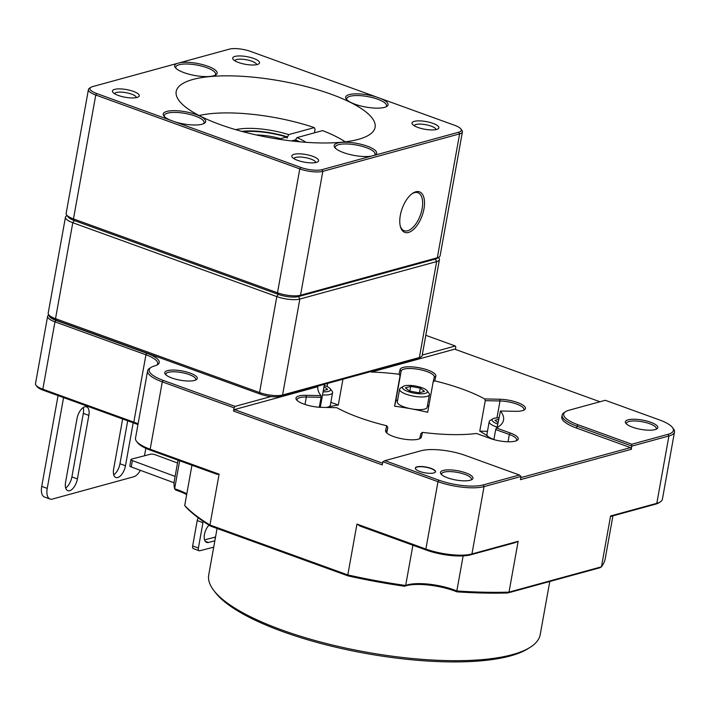<?xml version="1.0" encoding="UTF-8"?>
<svg xmlns="http://www.w3.org/2000/svg" width="710" height="710" viewBox="0 0 710 710"><rect width="100%" height="100%" fill="white"/><g stroke="black" fill="none" stroke-linecap="round" stroke-linejoin="round"><path stroke-width="1.06" d="M415.669 469.115A10.109 2.884 -169.8 0 1 415.439 468.272A10.109 2.884 -169.8 0 1 417.107 467.065A10.109 2.884 -169.8 0 1 428.52 467.801A10.109 2.884 -169.8 0 1 435.328 471.848A10.109 2.884 -169.8 0 1 434.813 472.558M433.819 472.949A10.277 2.938 -169.8 0 1 423.701 472.558A10.277 2.938 -169.8 0 1 415.607 469.026A10.277 2.938 -169.8 0 1 417.001 466.86A10.277 2.938 -169.8 0 1 430.02 468.014A10.277 2.938 -169.8 0 1 434.902 472.505A10.277 2.938 -169.8 0 1 433.819 472.949M415.803 191.78A21.557 10.606 109.9 0 0 412.563 193.351A21.557 10.606 109.9 0 0 400.458 226.792A21.557 10.606 109.9 0 0 408.49 232.445A21.557 10.606 109.9 0 0 423.976 208.873A21.557 10.606 109.9 0 0 415.803 191.78M400.28 226.108A20.208 9.949 109.9 0 0 404.167 230.714A20.208 9.949 109.9 0 0 407.611 230.777A20.208 9.949 109.9 0 0 421.412 211.891A20.208 9.949 109.9 0 0 417.924 192.712A20.208 9.949 109.9 0 0 414.471 192.65A20.208 9.949 109.9 0 0 411.986 193.768M294.029 154.31A13.641 3.896 10.2 0 0 292.174 157.185A13.641 3.896 10.2 0 0 302.93 161.871A13.641 3.896 10.2 0 0 316.367 162.395A13.641 3.896 10.2 0 0 317.805 161.8A13.641 3.896 10.2 0 0 311.317 155.836A13.641 3.896 10.2 0 0 294.029 154.31M315.719 162.546A11.111 3.177 10.2 0 0 307.971 158.179A11.111 3.177 10.2 0 0 295.671 157.434A11.111 3.177 10.2 0 0 293.869 158.614M234.939 56.427A13.641 3.896 10.2 0 0 233.084 59.312A13.641 3.896 10.2 0 0 243.832 63.998A13.641 3.896 10.2 0 0 257.268 64.512A13.641 3.896 10.2 0 0 258.715 63.927A13.641 3.896 10.2 0 0 252.219 57.963A13.641 3.896 10.2 0 0 234.939 56.427M256.63 64.672A11.111 3.177 10.2 0 0 248.873 60.297A11.111 3.177 10.2 0 0 236.572 59.56A11.111 3.177 10.2 0 0 234.77 60.732M114.674 89.371A13.641 3.896 10.2 0 0 112.819 92.247A13.641 3.896 10.2 0 0 123.567 96.933A13.641 3.896 10.2 0 0 137.003 97.456A13.641 3.896 10.2 0 0 138.45 96.862A13.641 3.896 10.2 0 0 131.953 90.898A13.641 3.896 10.2 0 0 114.674 89.371M136.364 97.607A11.111 3.177 10.2 0 0 128.608 93.241A11.111 3.177 10.2 0 0 116.316 92.504A11.111 3.177 10.2 0 0 114.514 93.676M414.294 121.366A13.641 3.896 10.2 0 0 412.439 124.25A13.641 3.896 10.2 0 0 423.195 128.936A13.641 3.896 10.2 0 0 436.623 129.451A13.641 3.896 10.2 0 0 438.07 128.856A13.641 3.896 10.2 0 0 431.582 122.892A13.641 3.896 10.2 0 0 414.294 121.366M435.984 129.602A11.111 3.177 10.2 0 0 428.236 125.235A11.111 3.177 10.2 0 0 415.936 124.498A11.111 3.177 10.2 0 0 414.134 125.67M441.638 474.671A15.158 4.331 -169.8 0 1 441.567 473.943A15.158 4.331 -169.8 0 1 444.078 472.132A15.158 4.331 -169.8 0 1 461.198 473.233A15.158 4.331 -169.8 0 1 471.396 479.312A15.158 4.331 -169.8 0 1 471.076 479.969M470.215 480.253A16.508 4.713 -169.8 0 1 453.965 479.623A16.508 4.713 -169.8 0 1 440.954 473.952A16.508 4.713 -169.8 0 1 443.2 470.464A16.508 4.713 -169.8 0 1 464.109 472.319A16.508 4.713 -169.8 0 1 471.964 479.534A16.508 4.713 -169.8 0 1 470.215 480.253M165.927 374.853A15.158 4.331 -169.8 0 1 165.856 374.126A15.158 4.331 -169.8 0 1 168.368 372.315A15.158 4.331 -169.8 0 1 185.487 373.416A15.158 4.331 -169.8 0 1 195.694 379.495A15.158 4.331 -169.8 0 1 195.365 380.152M194.513 380.427A16.508 4.713 -169.8 0 1 178.254 379.806A16.508 4.713 -169.8 0 1 165.244 374.135A16.508 4.713 -169.8 0 1 167.489 370.647A16.508 4.713 -169.8 0 1 188.398 372.502A16.508 4.713 -169.8 0 1 196.262 379.708A16.508 4.713 -169.8 0 1 194.513 380.427M626.504 424.039A15.158 4.331 -169.8 0 1 626.433 423.311A15.158 4.331 -169.8 0 1 628.945 421.5A15.158 4.331 -169.8 0 1 646.064 422.601A15.158 4.331 -169.8 0 1 656.271 428.68A15.158 4.331 -169.8 0 1 655.942 429.337M655.09 429.612A16.508 4.713 -169.8 0 1 638.831 428.982A16.508 4.713 -169.8 0 1 625.821 423.32A16.508 4.713 -169.8 0 1 628.066 419.832A16.508 4.713 -169.8 0 1 648.976 421.678A16.508 4.713 -169.8 0 1 656.83 428.893A16.508 4.713 -169.8 0 1 655.09 429.612M49.167 315.338A15.496 4.429 10.2 0 0 55.921 320.379L146.899 353.314A28.293 8.085 -169.8 0 1 157.531 364.727A28.293 8.085 -169.8 0 1 154.531 365.952A32.34 9.239 10.2 0 0 151.115 367.363A32.34 9.239 10.2 0 0 163.256 380.4L235.045 406.386L234.078 407.859L162.288 381.873A33.681 9.62 -169.8 0 1 147.618 370.842L135.504 438.194A33.681 9.62 10.2 0 0 136.506 441.292A33.681 9.62 10.2 0 0 150.165 449.226L219.097 474.182L209.947 525.009L210.684 526.154A217.597 62.16 -169.8 0 1 185.967 507.1L184.707 505.502A218.946 62.551 10.2 0 0 209.947 525.009L347.802 574.922A218.946 62.551 10.2 0 0 405.658 585.493L404.593 586.256A35.03 10.011 -169.8 0 1 406.315 585.697A35.03 10.011 -169.8 0 1 456.885 591.838L456.832 590.96A218.946 62.551 10.2 0 0 509.008 592.131L601.441 566.82A218.946 62.551 10.2 0 0 605.284 558.353L612.925 515.851M412.9 545.227L405.658 585.493A33.681 9.62 -169.8 0 1 407.646 584.827A33.681 9.62 -169.8 0 1 456.832 590.96L463.133 555.912M404.54 385.849A12.691 3.621 10.2 0 0 403.2 386.4A12.691 3.621 10.2 0 0 409.244 391.947A12.691 3.621 10.2 0 0 425.317 393.367A12.691 3.621 10.2 0 0 427.038 390.686A12.691 3.621 10.2 0 0 417.036 386.329A12.691 3.621 10.2 0 0 404.54 385.849M403.2 386.4L400.502 388.104A15.158 4.331 10.2 0 0 399.588 389.257A15.158 4.331 10.2 0 0 409.794 395.328A15.158 4.331 10.2 0 0 426.914 396.428A15.158 4.331 10.2 0 0 429.426 394.627A15.158 4.331 10.2 0 0 428.982 393.233L427.038 390.686M429.426 394.627L427.154 407.291A15.158 4.331 -169.8 0 1 424.642 409.093A15.158 4.331 -169.8 0 1 411.232 408.827A15.158 4.331 -169.8 0 1 397.316 401.922L399.588 389.257M295.422 140.314L295.511 139.826A40.417 11.546 10.2 0 1 299.789 141.814M523.492 410.318A16.845 4.81 10.2 0 0 523.9 409.528A16.845 4.81 10.2 0 0 500.009 400.964L485.258 400.662L484.673 398.94A94.315 26.944 10.2 0 0 434.715 380.844L433.18 381.802L427.686 412.306A94.315 26.944 -169.8 0 0 411.232 408.827A94.315 26.944 -169.8 0 0 394.574 406.191L395.674 401.549A16.845 4.81 -169.8 0 1 397.689 399.854M516.259 440.786A16.845 4.81 10.2 0 0 516.667 440.005A16.845 4.81 10.2 0 0 509.336 434.484L495.686 429.55L496.45 427.997A94.315 26.944 10.2 0 0 503.541 420.009A94.315 26.944 10.2 0 0 500.479 411.01L497.044 427.668M419.424 438.815A16.845 4.81 10.2 0 0 419.823 438.105L420.923 433.464L422.494 432.372A94.315 26.944 10.2 0 0 476.481 433.464L490.344 438.487A18.185 5.201 -169.8 0 0 515.212 441.141A18.185 5.201 -169.8 0 0 517.137 440.351A18.185 5.201 -169.8 0 0 510.304 433.011L496.45 427.997M484.673 398.94L499.654 399.242A18.185 5.201 -169.8 0 1 519.56 403.342A18.185 5.201 -169.8 0 1 524.37 409.874A18.185 5.201 -169.8 0 1 522.445 410.664A18.185 5.201 -169.8 0 1 515.451 411.312L500.479 411.01M422.494 432.372L421.376 437.085A18.185 5.201 -169.8 0 1 420.302 438.381A18.185 5.201 -169.8 0 1 418.376 439.17A18.185 5.201 -169.8 0 1 400.458 438.478A18.185 5.201 -169.8 0 1 386.125 432.23A18.185 5.201 -169.8 0 1 385.601 430.482L386.719 425.769L387.802 427.349L386.79 432.949A16.845 4.81 10.2 0 1 386.684 432.07A16.845 4.81 10.2 0 1 386.702 431.991L385.601 430.482M331.108 94.217A101.051 28.87 10.2 0 0 231.052 75.872A101.051 28.87 10.2 0 0 176.195 91.519A101.051 28.87 10.2 0 0 220.189 124.605A101.051 28.87 10.2 0 0 320.254 142.95A101.051 28.87 10.2 0 0 375.102 127.303A101.051 28.87 10.2 0 0 331.108 94.217M203.504 123.726A20.208 5.778 10.2 0 0 204.089 122.679A20.208 5.778 10.2 0 0 195.294 116.067A20.208 5.778 10.2 0 0 175.281 112.393A20.208 5.778 10.2 0 0 164.303 115.526A20.208 5.778 10.2 0 0 164.489 116.706M214.988 75.331A20.208 5.778 10.2 0 0 215.574 74.284A20.208 5.778 10.2 0 0 206.77 67.672A20.208 5.778 10.2 0 0 186.757 63.998A20.208 5.778 10.2 0 0 175.787 67.13A20.208 5.778 10.2 0 0 175.974 68.311M385.947 106.882A20.208 5.778 10.2 0 0 386.533 105.834A20.208 5.778 10.2 0 0 377.738 99.222A20.208 5.778 10.2 0 0 357.725 95.548A20.208 5.778 10.2 0 0 346.755 98.681A20.208 5.778 10.2 0 0 346.942 99.861M374.463 155.286A20.208 5.778 10.2 0 0 375.049 154.239A20.208 5.778 10.2 0 0 366.253 147.618A20.208 5.778 10.2 0 0 346.24 143.952A20.208 5.778 10.2 0 0 335.271 147.076A20.208 5.778 10.2 0 0 335.457 148.266M371.312 156.147A21.557 6.159 -169.8 0 1 343.56 152.623A21.557 6.159 -169.8 0 1 334.809 147.547A21.557 6.159 -169.8 0 1 343.116 142.266A21.557 6.159 -169.8 0 1 367.221 146.145A21.557 6.159 -169.8 0 1 375.315 154.842A21.557 6.159 -169.8 0 1 374.445 155.295L458.749 132.202A15.496 4.429 10.2 0 0 460.852 128.927A15.496 4.429 10.2 0 0 454.569 125.279L250.541 51.413A15.496 4.429 10.2 0 0 229.357 49.15L92.557 86.62A15.496 4.429 10.2 0 0 90.915 87.294A15.496 4.429 10.2 0 0 96.729 93.543L300.756 167.409A15.496 4.429 10.2 0 0 321.941 169.672L374.445 155.295M380.933 98.619A21.557 6.159 -169.8 0 1 386.799 106.438A21.557 6.159 -169.8 0 1 355.044 104.228A21.557 6.159 -169.8 0 1 346.294 99.151A21.557 6.159 -169.8 0 1 353.482 93.933A21.557 6.159 -169.8 0 1 376.264 96.933M170.364 120.203A21.557 6.159 -169.8 0 1 163.85 115.996A21.557 6.159 -169.8 0 1 172.157 110.707A21.557 6.159 -169.8 0 1 196.262 114.594A21.557 6.159 -169.8 0 1 204.356 123.283A21.557 6.159 -169.8 0 1 175.033 121.889M179.985 62.675A21.557 6.159 -169.8 0 1 207.737 66.199A21.557 6.159 -169.8 0 1 215.84 74.887A21.557 6.159 -169.8 0 1 184.076 72.677A21.557 6.159 -169.8 0 1 175.334 67.601A21.557 6.159 -169.8 0 1 176.852 63.527M549.78 581.472L540.23 634.554A168.421 48.111 -169.8 0 1 530.157 647.316L527.947 648.709A166.397 47.535 -169.8 0 1 282.811 631.643A166.397 47.535 -169.8 0 1 215.307 592.451L213.719 590.374A168.421 48.111 -169.8 0 1 208.722 574.905L217.074 528.471M530.157 647.316A168.421 48.111 -169.8 0 1 282.039 630.045A168.421 48.111 -169.8 0 1 213.719 590.374M382.85 461.731L384.927 460.657L438.966 480.217A32.34 9.239 10.2 0 0 483.182 484.939L519.409 475.017L521.025 476.481L484.051 486.607A33.681 9.62 -169.8 0 1 437.99 481.691L382.85 461.731L382.282 464.908L233.501 411.037L234.469 409.563L317.876 386.693A94.315 26.944 10.2 0 0 320.955 395.612L321.089 397.325L306.338 397.023L305.983 395.301A18.185 5.201 -169.8 0 0 296.523 399.792A18.185 5.201 -169.8 0 0 321.781 407.371L336.762 407.682A94.315 26.944 10.2 0 0 386.719 425.769M321.089 397.325L319.296 407.256M317.876 386.693L317.991 386.062M320.299 407.318L324.443 384.287M326.6 407.469A94.315 26.944 -169.8 0 1 327.807 407.132A15.158 4.331 -169.8 0 1 326.121 407.46M493.903 439.463A15.158 4.331 -169.8 0 1 488.427 436.774A15.158 4.331 -169.8 0 1 486.918 434.36L489.199 421.696A15.158 4.331 10.2 0 0 497.142 427.118M498.81 417.835A12.691 3.621 10.2 0 0 494.151 418.288A12.691 3.621 10.2 0 0 492.811 418.847L490.104 420.551A15.158 4.331 10.2 0 0 489.199 421.696M492.811 418.847A12.691 3.621 10.2 0 0 497.701 424.003M322.535 394.929A15.158 4.331 10.2 0 0 330.079 394.458A15.158 4.331 10.2 0 0 332.591 392.657A15.158 4.331 10.2 0 0 332.147 391.263L330.203 388.725A12.691 3.621 10.2 0 0 324.239 385.45M323.086 391.831A12.691 3.621 10.2 0 0 328.481 391.396A12.691 3.621 10.2 0 0 330.203 388.725M209.051 525.151A10.109 5.121 110.3 0 0 204.462 534.399A10.109 5.121 110.3 0 0 206.645 542.413A10.109 5.121 110.3 0 0 208.438 542.467L214.855 540.807M140.376 470.331A13.472 6.63 -70.1 0 1 133.684 476.792L52.345 499.077A13.472 6.63 -70.1 0 1 50.037 499.032A13.472 6.63 -70.1 0 1 47.233 488.391L63.572 397.591M198.374 517.909A3.372 1.704 110.3 0 0 197.229 520.554L192.659 545.972A3.372 1.704 110.3 0 0 193.386 548.644L199.111 550.756A3.372 1.704 -69.7 0 1 198.383 548.084L202.953 522.666A3.372 1.704 -69.7 0 1 203.309 521.424M215.583 536.742A10.109 5.121 -69.7 0 1 214.101 537.417L204.587 539.866M175.104 476.392L132.388 460.595A3.372 0.959 -169.8 0 1 130.968 459.512L129.823 465.866A3.372 0.959 10.2 0 0 131.243 466.949L174.074 482.782M130.968 459.512A3.372 0.959 -169.8 0 1 131.492 459.122L150.538 454.214A3.372 0.959 -169.8 0 1 155.153 454.737L177.518 463M199.111 550.756A3.372 1.704 -69.7 0 0 199.705 550.774L213.71 547.161M324.026 386.63L327.656 389.408L323.307 390.598M332.591 392.657L330.319 405.321A15.158 4.331 -169.8 0 1 327.807 407.132A94.315 26.944 -169.8 0 1 338.288 405.046L342.93 379.229M497.959 422.565L494.976 420.284L498.544 419.308M427.518 405.224A16.845 4.81 -169.8 0 1 428.698 406.706M371.41 371.428L371.294 372.049L454.728 349.169L599.968 401.753M394.574 406.191L400.058 375.688L398.949 374.25A94.315 26.944 10.2 0 0 371.294 372.049M490.69 438.611A94.315 26.944 -169.8 0 0 488.427 436.774A94.315 26.944 -169.8 0 0 479.774 431.156L485.258 400.662M493.876 439.605L495.686 429.55M65.684 487.983A10.783 5.307 -70.1 0 0 71.896 476.925L83.327 413.38A10.783 5.307 -70.1 0 0 83.23 407.558M77.408 478.922L88.839 415.377A10.783 5.307 109.9 0 0 86.593 406.865A10.783 5.307 109.9 0 0 77.008 418.616L65.577 482.161A10.783 5.307 109.9 0 0 67.823 490.672A10.783 5.307 109.9 0 0 77.408 478.922L71.896 476.925M122.644 418.98L113.644 468.99A10.783 5.307 109.9 0 0 115.89 477.51A10.783 5.307 109.9 0 0 125.475 465.751L133.205 422.805M127.693 420.808L119.963 463.754A10.783 5.307 -70.1 0 1 113.742 474.821M145.834 448.321L144.494 455.776M50.037 499.032L44.526 497.035A13.472 6.63 109.9 0 1 41.721 486.394L58.06 395.594M438.478 257.437L438.931 258.032A16.845 4.81 -169.8 0 1 439.428 259.576A16.845 4.81 -169.8 0 1 436.641 261.582L299.842 299.052A16.845 4.81 -169.8 0 1 276.811 296.594L72.784 222.727A16.845 4.81 -169.8 0 1 65.453 217.216A16.845 4.81 -169.8 0 1 66.465 215.938L67.086 215.538M65.453 217.216L48.191 313.163A16.845 4.81 10.2 0 0 48.688 314.707A16.845 4.81 10.2 0 0 55.522 318.675L259.549 392.541A16.845 4.81 10.2 0 0 282.571 395L419.379 357.529A16.845 4.81 10.2 0 0 421.163 356.793A16.845 4.81 10.2 0 0 422.166 355.524L439.428 259.576M421.163 356.793L418.953 358.195A14.821 4.233 -169.8 0 1 417.382 358.834L280.574 396.304A14.821 4.233 -169.8 0 1 270.909 396.553A14.821 4.233 -169.8 0 1 260.313 394.139L56.285 320.272A14.821 4.233 -169.8 0 1 50.277 316.784L48.688 314.707M439.108 257.038L436.898 258.431A14.821 4.233 -169.8 0 1 435.328 259.079L298.528 296.549A14.821 4.233 -169.8 0 1 278.258 294.384L74.239 220.517A14.821 4.233 -169.8 0 1 68.222 217.029L66.642 214.952A16.845 4.81 10.2 0 0 73.467 218.92L277.495 292.786A16.845 4.81 10.2 0 0 300.525 295.245L437.324 257.774A16.845 4.81 10.2 0 0 439.108 257.038A16.845 4.81 10.2 0 0 440.12 255.76L462.414 131.865A16.845 4.81 -169.8 0 1 459.618 133.87L322.819 171.341A16.845 4.81 -169.8 0 1 299.789 168.882L95.761 95.016A16.845 4.81 -169.8 0 1 88.43 89.504A16.845 4.81 -169.8 0 1 89.442 88.226L90.915 87.294M460.852 128.927L461.908 130.312A16.845 4.81 -169.8 0 1 462.414 131.865M88.43 89.504L66.136 213.399A16.845 4.81 10.2 0 0 66.642 214.952M387.802 427.349L386.675 432.142M433.18 381.802L434.28 377.161A16.845 4.81 10.2 0 0 434.298 377.09A16.845 4.81 10.2 0 0 418.705 369.395A16.845 4.81 10.2 0 0 401.159 371.046L400.058 375.688M398.949 374.25L400.058 369.537A18.185 5.201 -169.8 0 1 419.148 367.771A18.185 5.201 -169.8 0 1 435.833 376.14L434.715 380.844M304.998 404.452L306.338 397.023A16.845 4.81 10.2 0 0 297.082 399.623A16.845 4.81 10.2 0 0 297.188 400.502M305.983 395.301L320.955 395.612M219.097 474.182L217.012 474.307L150.68 450.291A32.34 9.239 -169.8 0 1 137.562 442.676L136.506 441.292M156.706 365.171A26.944 7.695 10.2 0 0 157.664 363.618A26.944 7.695 10.2 0 0 145.932 354.787L54.954 321.852A16.845 4.81 -169.8 0 1 47.614 316.34L35.5 383.684A16.845 4.81 10.2 0 0 35.997 385.237A16.845 4.81 10.2 0 0 42.831 389.204L133.817 422.139A26.944 7.695 -169.8 0 1 138.077 423.888M137.935 424.651A28.293 8.085 10.2 0 0 134.323 423.213L43.346 390.269A15.496 4.429 -169.8 0 1 37.053 386.622L35.997 385.237M660.362 501.863L658.889 502.795A32.34 9.239 -169.8 0 1 655.472 504.198L610.99 516.383L610.582 515.984L656.803 503.328A33.681 9.62 10.2 0 0 660.362 501.863A33.681 9.62 10.2 0 0 662.386 499.308L674.5 431.955A33.681 9.62 -169.8 0 1 668.918 435.976L631.944 446.102L576.804 426.142A33.681 9.62 -169.8 0 1 562.142 415.11A33.681 9.62 -169.8 0 1 564.157 412.554L565.63 411.631A32.34 9.239 10.2 0 0 577.771 424.669L631.811 444.229L631.376 449.279L520.457 479.658L521.025 476.481M356.952 524.087L425.876 549.043A33.681 9.62 10.2 0 0 471.937 553.96L518.149 541.304L515.078 542.653L470.606 554.829A32.34 9.239 -169.8 0 1 426.39 550.108L360.05 526.092L356.952 524.087L347.802 574.922L348.095 575.908L210.684 526.154M519.409 475.017L465.37 455.447A32.34 9.239 10.2 0 0 421.154 450.726L384.927 460.657M234.469 409.563L382.592 463.195M455.385 349.409L455.811 347.066L455.296 345.992L425.805 335.315M47.614 316.34A16.845 4.81 -169.8 0 1 48.626 315.062L48.848 314.92M147.618 370.842A33.681 9.62 -169.8 0 1 149.632 368.295L151.115 367.363M631.811 444.229L668.048 434.307A32.34 9.239 10.2 0 0 672.441 427.482A32.34 9.239 10.2 0 0 659.324 419.858L605.284 400.298L569.056 410.22A32.34 9.239 10.2 0 0 565.63 411.631M672.441 427.482L673.497 428.867A33.681 9.62 -169.8 0 1 674.5 431.955M520.812 477.653L630.498 447.611L631.376 449.279M518.149 541.304L509.008 592.131L507.819 592.965L599.959 567.734L601.441 566.82L610.582 515.984M507.819 592.965A217.597 62.16 -169.8 0 1 456.885 591.838M404.593 586.256A217.597 62.16 -169.8 0 1 348.095 575.908M178.024 460.195L174.314 480.812A218.946 62.551 10.2 0 0 174.616 488.782L175.654 490.024A35.03 10.011 -169.8 0 1 186.668 494.595M191.948 465.236L184.707 505.502M179.648 460.781L174.616 488.782A33.681 9.62 -169.8 0 1 186.792 493.92M479.774 431.156L487.468 431.316M330.851 402.348L338.288 405.046M577.771 424.669L576.458 428.041A33.681 9.62 -169.8 0 1 561.796 417.018L562.142 415.11M235.045 406.386L270.909 396.553M234.078 407.859L233.501 411.037M576.458 428.041L630.498 447.611M422.255 355.062L455.296 345.992M280.024 139.4L280.503 138.672L286.494 137.039L287.009 138.104L288.695 134.616A42.44 12.123 10.2 0 0 235.747 129.673M314.415 132.832L315.062 129.211L314.299 127.605L288.695 134.616M305.992 142.311A42.44 12.123 10.2 0 0 296.966 137.616L295.511 139.826M296.966 137.616L322.571 130.605A88.927 25.409 -169.8 0 1 345.246 141.831M298.342 141.672A39.077 11.165 10.2 0 0 294.765 140.03L291.446 140.935M287.239 136.835A40.417 11.546 10.2 0 0 241.728 131.368M199.119 115.544A88.927 25.409 -169.8 0 1 314.299 127.605M286.494 137.039A39.077 11.165 10.2 0 0 243.139 131.74M410.708 386.382L420.267 388.148L424.491 391.379L419.157 392.834L409.59 391.068L405.366 387.846L410.708 386.382L409.856 391.121M419.433 392.754L420.267 388.148M280.503 138.672A28.293 8.085 10.2 0 0 256.301 134.962M499.654 399.242L500.009 400.964L496.964 417.879M510.304 433.011L509.336 434.484L508.023 441.78M419.823 438.105L421.376 437.085M192.659 545.972L198.383 548.084M202.953 522.666L197.229 520.554M132.388 460.595L131.243 466.949M215.379 537.887L214.101 537.417M205.252 541.286L208.438 542.467M88.839 415.377L83.327 413.38M119.963 463.754L125.475 465.751M41.721 486.394L47.233 488.391M417.382 358.834L419.379 357.529L436.641 261.582L435.328 259.079L437.324 257.774L459.618 133.87L458.749 132.202M321.941 169.672L322.819 171.341L300.525 295.245L298.528 296.549L299.842 299.052L282.571 395L280.574 396.304M260.313 394.139L259.549 392.541L276.811 296.594L278.258 294.384L277.495 292.786L299.789 168.882L300.756 167.409M96.729 93.543L95.761 95.016L73.467 218.92L74.239 220.517L72.784 222.727L55.522 318.675L56.285 320.272M395.674 401.549L401.159 371.046L400.058 369.537M434.28 377.161L435.833 376.14M163.256 380.4L162.288 381.873L150.165 449.226L150.68 450.291M146.899 353.314L145.932 354.787L133.817 422.139L134.323 423.213M55.921 320.379L54.954 321.852L42.831 389.204L43.346 390.269M655.472 504.198L656.803 503.328L668.918 435.976L668.048 434.307M426.39 550.108L425.876 549.043L437.99 481.691L438.966 480.217M470.606 554.829L471.937 553.96L484.051 486.607L483.182 484.939M327.638 383.418L327.079 386.559"/></g></svg>
